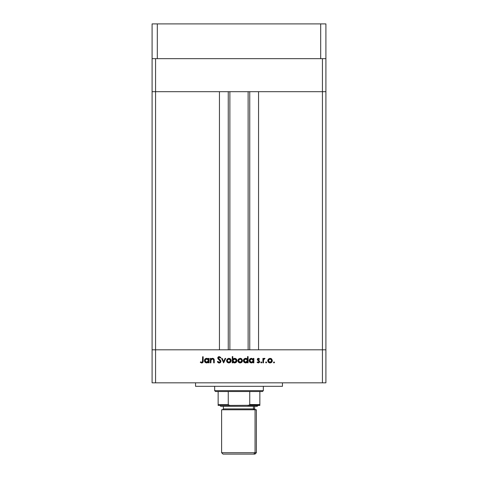<?xml version="1.0" encoding="UTF-8"?>
<svg xmlns="http://www.w3.org/2000/svg" width="478" height="478" viewBox="0 0 478 478"><rect width="100%" height="100%" fill="white"/><g stroke="black" fill="none" stroke-linecap="round" stroke-linejoin="round"><path stroke-width="0.72" d="M152.094 91.686L325.906 91.686L325.906 58.663L325.906 382.836L322.435 382.836L322.435 349.806L155.565 349.806L155.565 382.836L322.435 382.836L152.094 382.836L152.094 349.806L152.094 382.836L155.565 382.836L155.565 349.806L152.094 349.806L155.565 349.806L152.094 349.806L152.094 91.686L325.906 91.686L322.435 91.686L322.435 58.663L322.435 91.686L325.906 91.686L325.906 349.806L155.565 349.806L155.565 58.663L155.565 91.686L219.444 91.686L219.444 349.806L155.565 349.806L219.444 349.806L219.444 91.686L155.565 91.686L155.565 349.806L152.094 349.806L152.094 58.663L152.094 91.686L155.565 91.686L152.094 91.686M195.544 382.836L195.544 386.314L282.456 386.314L282.456 382.836L282.456 386.314L195.544 386.314L195.544 382.836M210.888 362.844L210.344 362.844L210.888 362.844L210.344 362.844L210.344 358.398L210.888 358.398L210.888 359.199L211.623 358.548L213.033 358.38L214.192 359.779L214.24 362.844L213.696 362.844L213.576 359.552L212.483 358.87L211.061 359.803L210.888 362.844L210.971 360.048L212.483 358.87L213.63 359.743L213.696 362.844L214.24 362.844L214.24 360.573C214.359 359.271 213.803 358.518 212.579 358.321L210.888 359.199L210.888 358.398L210.344 358.398L210.344 362.844L210.344 358.398L210.888 358.398M219.378 362.993L220.95 361.356L219.862 362.886L218.763 362.951L217.872 362.414L217.365 361.673L217.878 361.362L219.211 362.378L220.029 362.103L220.406 361.344L218.016 358.853L217.777 357.741L218.966 356.63L220.561 357.245L220.872 357.634L220.376 358.01L219.187 357.227L218.303 358.112L220.472 360.215L220.95 361.356L218.297 357.998L219.187 357.227L220.376 358.01L220.872 357.634L219.253 356.606L217.753 358.028L218.093 358.954L220.406 361.344L219.211 362.378L217.878 361.362L217.365 361.673L219.211 362.999L217.365 361.673L217.878 361.362L218.123 361.738M225.114 358.398L225.706 358.398L223.68 362.844L221.571 358.398L222.162 358.398L223.638 361.637L225.114 358.398L225.706 358.398L223.68 362.844L225.706 358.398L225.114 358.398L223.638 361.637L222.162 358.398L221.571 358.398L223.602 362.844L221.571 358.398L222.162 358.398M226.566 360.633L227.175 359.056L228.866 358.321L230.557 359.056L231.167 360.633L230.498 362.264L228.866 362.921L227.235 362.264L226.566 360.633C226.697 362.043 227.462 362.808 228.866 362.921C230.271 362.808 231.035 362.043 231.167 360.633L230.557 359.056L228.866 358.321L227.175 359.056L226.566 360.633M237.877 360.633L238.486 359.056L240.177 358.321L241.868 359.056L242.477 360.633L241.808 362.264L240.177 362.921L238.546 362.264L237.877 360.633C238.002 362.043 238.773 362.808 240.177 362.921C241.581 362.808 242.346 362.043 242.477 360.633L241.868 359.056L240.177 358.321L238.486 359.056L237.883 360.418M253.155 359.02L253.316 358.398L253.866 358.398L253.866 362.844L253.316 362.844L253.316 362.079L252.02 362.874L250.609 362.754L249.223 361.063L249.582 359.331L251.518 358.321L253.316 359.223L251.518 358.321C250.108 358.446 249.331 359.205 249.181 360.609C249.319 362.019 250.09 362.796 251.5 362.921L253.316 362.079L253.316 362.844L253.866 362.844L253.866 358.398L253.316 358.398L253.866 358.398L253.866 362.844L253.316 362.844M274.025 361.912L274.533 362.414L274.025 362.921L273.601 362.7L273.924 361.918L274.533 362.414L274.025 362.921L274.533 362.414L274.025 361.912L273.518 362.414L274.025 361.912L274.521 362.515M267.746 360.633L268.355 359.056L270.052 358.321L271.737 359.056L272.346 360.633L271.677 362.264L270.052 362.921L268.415 362.264L267.746 360.633C267.877 362.043 268.642 362.808 270.052 362.921C271.456 362.808 272.221 362.043 272.346 360.633L271.737 359.056L270.052 358.321L268.355 359.056L267.758 360.418M265.643 362.414L266.15 361.912L265.643 362.414L266.15 362.921L265.643 362.414L266.15 362.921L265.643 362.414L266.15 362.921L265.643 362.414L266.15 361.912L266.652 362.414L266.049 362.916L265.649 362.318L266.246 361.918L266.646 362.515L266.15 362.921L266.652 362.414L266.15 361.912L265.649 362.318M263.456 362.844L262.912 362.844L263.456 362.844L262.912 362.844L262.912 358.398L263.456 358.398L263.456 359.056L264.209 358.38L265.015 358.476L263.605 359.659L263.456 362.844L263.557 359.826L265.015 358.476L264.543 358.321L263.456 359.056L263.456 358.398L262.912 358.398L262.912 362.844L262.912 358.398L263.456 358.398M261.119 362.886L260.803 362.414L261.311 362.921L260.803 362.414L261.311 361.912L261.819 362.414L261.119 362.886L260.952 362.055L261.783 362.222L261.412 362.916L261.819 362.414L261.311 361.912L260.815 362.318M257.062 362.324L257.421 361.912L258.305 362.378L259.088 361.661L257.295 359.486L257.606 358.661L258.419 358.321L259.56 358.954L259.19 359.337L258.305 358.876L257.839 359.468L259.476 361.027L259.446 362.318L258.335 362.921L257.062 362.324L257.421 361.912L258.592 362.33L259.082 361.738L257.295 359.486L259.088 361.661L258.305 362.378L257.421 361.912L257.062 362.324L258.335 362.921L259.638 361.637L257.839 359.468L258.419 358.87L259.19 359.337L259.56 358.954L258.419 358.321L259.56 358.954L259.028 359.163M247.544 356.606L247.544 359.259L247.544 356.606L248.094 356.606L248.094 362.844L247.544 362.844L247.544 362.079L246.738 362.712L245.28 362.88L243.762 361.846L243.451 360.161L244.461 358.697L246.272 358.38L247.544 359.259L245.746 358.321C244.336 358.446 243.559 359.205 243.41 360.609C243.547 362.019 244.318 362.796 245.728 362.921L247.544 362.079L247.544 362.844L248.094 362.844L248.094 356.606L247.544 356.606L248.094 356.606L248.094 362.844L247.544 362.844M232.804 362.844L232.804 362.025L232.804 362.844L232.26 362.844L232.26 356.606L232.804 356.606L232.804 359.205L233.611 358.548L235.068 358.363L236.257 358.996L236.843 359.958L236.765 361.517L235.738 362.641L234.083 362.874L232.804 362.025L234.602 362.921C236.013 362.802 236.795 362.037 236.939 360.633C236.807 359.223 236.03 358.452 234.62 358.321L232.804 359.205L232.804 356.606L232.26 356.606L232.26 362.844L232.804 362.844L232.26 362.844L232.26 356.606L232.804 356.606M208.545 358.398L208.545 359.223L208.545 358.398L209.095 358.398L209.095 362.844L208.545 362.844L208.545 362.079L206.508 362.916L205.092 362.246L204.423 360.382L205.11 358.984L206.299 358.363L207.524 358.44L208.545 359.223L206.747 358.321C205.337 358.446 204.56 359.205 204.417 360.609C204.548 362.019 205.319 362.796 206.735 362.921L208.545 362.079L208.545 362.844L209.095 362.844L209.095 358.398L208.545 358.398L209.095 358.398L209.095 362.844L208.545 362.844M200.282 362.3L200.605 361.834L201.776 362.378L202.427 362.037L202.618 356.761L203.168 356.761L202.971 362.318L201.644 362.999L200.282 362.3L200.605 361.834L201.776 362.378L200.605 361.834L200.282 362.3L201.746 362.999C202.863 362.796 203.335 362.091 203.168 360.872L203.168 356.761L202.618 356.761L202.618 360.806L202.015 362.342M322.435 382.836L325.906 382.836L325.906 349.806L322.435 349.806L322.435 382.836M274.533 362.414L274.025 362.921L273.518 362.414L274.025 362.921L273.518 362.414L274.025 362.921L274.533 362.414M270.972 358.5L271.385 358.733M271.964 361.912L271.683 362.258M269.604 362.886L269.162 362.766M268.415 362.264L267.925 361.535M270.984 359.139L270.046 358.87L268.696 359.51L268.295 360.639L268.588 361.613L269.377 362.252L271.229 361.942M270.219 358.876L271.803 360.639L271.731 360.125M271.277 359.378L271.6 359.803M271.767 360.275L271.146 359.259M271.665 361.32L271.803 360.639L270.046 362.378L268.295 360.639L270.046 358.87L268.803 359.39M271.026 362.097L271.773 360.293M266.15 361.912L266.652 362.42M264.37 358.339L263.725 358.703M264.454 358.327L265.015 358.476L264.352 358.876M264.543 358.321L265.015 358.476M264.107 358.966L263.754 359.331M263.557 359.826L263.474 360.585M260.803 362.414L261.311 361.912L261.819 362.42L261.311 361.912L260.803 362.414L261.311 362.921L260.803 362.414M259.19 359.337L258.305 358.876M258.532 358.876L257.839 359.468L258.06 359.94M257.887 359.241L259.632 361.768M257.839 359.468L258.628 360.328M259.476 361.027L259.632 361.547M259.614 361.894L259.058 362.718M258.335 362.921L257.965 362.88M258.174 362.366L258.574 362.336M259.076 361.81L258.867 361.165M259.088 361.661L258.939 361.237L259.088 361.661M258.263 360.782L257.295 359.486L257.451 360.095M258.305 358.327L257.295 359.486M257.977 358.404L257.606 358.661M251.631 362.921L251.273 362.916M251.04 362.88L250.215 362.545M253.316 358.398L253.316 359.223M251.906 358.9L252.796 359.372L251.524 358.87L253.316 360.633L251.524 362.378L252.211 362.246M250.532 362.085L251.524 362.378L249.731 360.615L249.797 361.075M250.263 361.864L249.731 360.615L251.524 358.87L250.538 359.151L249.869 359.94L249.779 361.01L250.263 361.864M252.796 359.372L253.191 359.946L252.796 359.372M252.515 362.097L253.191 361.314L253.191 359.946M250.848 358.996L250.532 359.151M246.971 362.587L246.248 362.874M245.859 362.921L245.501 362.916M245.268 362.88L244.449 362.545M243.583 361.499L244.091 362.246L243.583 361.505M243.41 360.609L243.451 361.063M246.248 358.375L246.768 358.56M247.024 359.372L247.419 359.946L246.756 359.151L245.752 358.87L247.538 360.46L245.578 362.366L246.439 362.246M244.491 361.864L245.752 362.378L243.959 360.615L244.491 361.864L244.025 361.075M243.959 360.615L244.097 359.94L243.959 360.615L245.752 358.87L244.097 359.94M244.491 359.366L245.405 358.9L244.27 359.635M246.433 362.252L247.419 361.314L247.413 359.94M239.938 358.333L240.416 358.333M241.103 358.5L241.51 358.733M242.095 361.912L241.808 362.258M239.735 362.886L239.287 362.766M238.54 362.264L238.11 361.661M241.109 359.139L240.177 358.87L238.821 359.51L238.42 360.639L238.713 361.613L239.502 362.252L241.354 361.942M240.35 358.876L241.928 360.639L241.42 359.39L241.898 360.275M241.157 362.097L241.928 360.639L240.177 362.378L238.42 360.639L240.177 358.87L238.934 359.39M235.074 358.363L235.833 358.655M235.851 358.667L236.771 359.743M236.765 361.517L234.602 362.921M234.071 362.868L233.694 362.748M235.726 362.647L236.246 362.258M236.341 361.045L236.395 360.633L234.602 358.87L236.395 360.633L234.596 362.378L234.077 362.312L234.596 362.378L232.804 360.615L234.782 358.876L234.142 358.924L233.103 359.623L232.929 361.302M236.251 359.952L235.284 359.002L233.921 358.996M234.943 362.348L235.284 362.246M232.84 360.98L234.214 362.342M236.395 360.633L236.329 361.087M235.552 362.115L236.251 361.308M228.633 358.333L229.105 358.333M229.799 358.506L230.199 358.733M230.39 358.888L230.695 359.223M231.161 360.418L231.155 360.86M230.784 361.918L230.504 362.258M230.151 362.557L229.751 362.766M228.424 362.886L226.948 361.918M231.131 360.203L231.017 359.785M227.122 360.466L227.887 362.097L229.548 362.252M227.51 359.516L227.11 360.639L228.866 358.87L230.623 360.639L230.551 360.125M229.04 358.876L227.516 359.51M230.091 359.378L230.42 359.803M230.587 360.275L229.96 359.259M229.799 359.139L228.693 358.876L227.624 359.39M230.109 361.882L230.623 360.639L228.866 362.378L227.146 360.98M229.542 362.252L230.043 361.942M218.5 362.121L219.432 362.36M220.394 361.458L220.077 360.615M220.4 361.266L220.274 360.884M218.093 358.954L217.753 358.022M217.777 357.741L218.159 357.03M218.434 356.821L219.253 356.606M220.872 357.634L220.376 358.01M219.372 357.245L219.026 357.239M218.303 357.92L219.772 359.581M218.297 357.998L218.542 358.625M220.95 361.356L220.92 361.679M220.615 362.324L220.125 362.76M219.862 362.886L220.669 362.246M218.093 362.617L218.619 362.904M211.623 358.554L212.334 358.333M213.451 358.554L213.935 359.02M213.636 358.691L213.248 358.452M214.156 359.587L214.24 362.844L213.696 362.844M213.696 360.502L213.511 359.414M213.648 359.815L213.69 360.245M212.095 358.918L210.941 360.191M211.013 359.922L210.888 361.237M207.96 362.593L206.986 362.91M206.86 362.921L206.502 362.916M206.269 362.88L205.45 362.545M204.584 361.499L205.092 362.246L204.584 361.505M204.429 360.346L204.59 359.725M205.086 359.008L205.462 358.697M207.769 358.542L208.199 358.835M208.026 359.372L208.42 359.946L207.757 359.151L206.759 358.87L208.539 360.46L206.58 362.366L207.446 362.246M205.767 362.085L206.753 362.378L204.96 360.615L205.767 362.085L205.026 361.075M207.434 362.252L208.42 361.314L208.42 359.94M207.757 359.151L207.135 358.9M204.96 360.615L206.759 358.87L205.492 359.366L204.96 360.615L205.104 359.94M202.618 356.761L203.168 356.761L203.162 361.237M203.084 361.971L203.132 361.643M202.965 362.324L202.463 362.832M201.644 362.999L201.334 362.945M201.776 362.378L200.79 361.96M202.588 361.523L202.618 360.806M269.706 362.348L270.393 362.348M270.721 359.002L270.393 358.9M268.582 359.659L268.325 360.293M268.301 360.466L268.325 360.98M251.524 362.378L251.87 362.348M253.286 360.98L253.31 360.46M251.876 358.894L251.177 358.9M249.767 360.269L249.731 360.615M245.752 362.378L246.098 362.348M247.514 360.98L247.544 360.633M246.756 359.151L246.278 358.936M246.104 358.894L245.405 358.9M239.831 362.348L240.518 362.348M241.796 361.308L241.898 360.293M240.852 359.002L240.518 358.9M238.713 359.659L238.45 360.293M238.426 360.466L238.45 360.98M233.103 359.623L232.804 360.615M228.526 362.348L229.207 362.348M230.587 360.98L230.587 360.293M229.542 359.002L229.213 358.9M227.403 359.659L227.14 360.293M206.753 362.378L207.099 362.348M208.516 360.98L208.545 360.633M207.105 358.894L206.412 358.9M206.078 358.996L205.767 359.151M229.876 91.686L229.876 349.806L229.876 91.686M258.556 349.806L325.906 349.806L258.556 349.806L258.556 91.686L322.435 91.686L322.435 349.806L322.435 91.686L258.556 91.686L258.556 349.806M249.749 349.806L249.749 91.686L249.749 349.806M228.251 91.686L228.251 349.806L228.251 91.686M325.906 58.663L152.094 58.663L152.094 23.9L157.304 23.9L152.094 23.9L152.094 58.663L157.304 58.663L157.304 23.9L320.696 23.9L157.304 23.9L157.304 58.663L320.696 58.663L320.696 23.9L325.906 23.9L320.696 23.9L320.696 58.663L325.906 58.663L325.906 23.9L325.906 58.663M255.055 452.708L221.619 452.708L255.055 452.708L255.055 409.777L221.619 409.777L255.055 409.777L255.055 452.708L256.381 452.708L255.055 452.708L253.77 454.1L255.055 452.708M223.011 454.1L254.989 454.1L223.011 454.1L221.619 452.708L221.619 409.777M255.861 406.3L256.662 405.434L255.861 406.3L257.254 406.3L220.746 406.3L255.861 406.3M223.357 406.3L223.357 408.905L253.448 408.905A0.866 0.801 -90 0 0 254.254 409.777A0.866 0.801 90 0 1 253.448 408.905L254.643 408.905L255.515 409.777M224.552 408.905L253.448 408.905L253.448 406.3L253.448 408.905L254.643 408.905L254.643 406.3M256.381 409.777L255.055 409.777L256.381 409.777L256.381 452.708L254.989 454.1M259.859 405.284L247.694 405.434L259.859 405.434L259.859 404.561L249.749 404.561L249.749 391.524L262.464 391.524L263.336 390.657L214.664 390.657L215.536 391.524L249.749 391.524L215.536 391.524L214.664 390.657L263.336 390.657L263.336 386.314L263.336 390.657L262.464 391.524L249.749 391.524L249.749 404.561L248.877 405.284L230.306 405.434L228.574 405.045L228.251 404.561L228.251 391.524L228.251 404.561L218.141 404.561L218.141 405.434L230.306 405.434L218.141 405.434L218.141 404.842L218.141 405.284M214.664 386.314L214.664 390.657L214.664 386.314M259.859 404.842L259.859 391.524L259.859 404.561L249.749 404.561M218.141 404.561L218.141 391.524L218.141 404.561L228.251 404.561L229.123 405.284L230.306 405.434L248.835 405.296M249.594 404.908L255.079 404.908L249.594 404.908M249.647 404.842L247.992 405.422L249.647 404.842M248.124 349.806L248.124 91.686M219.88 405.434L220.746 406.3M223.357 408.905L222.485 409.777M258.12 405.434L257.254 406.3"/></g></svg>
